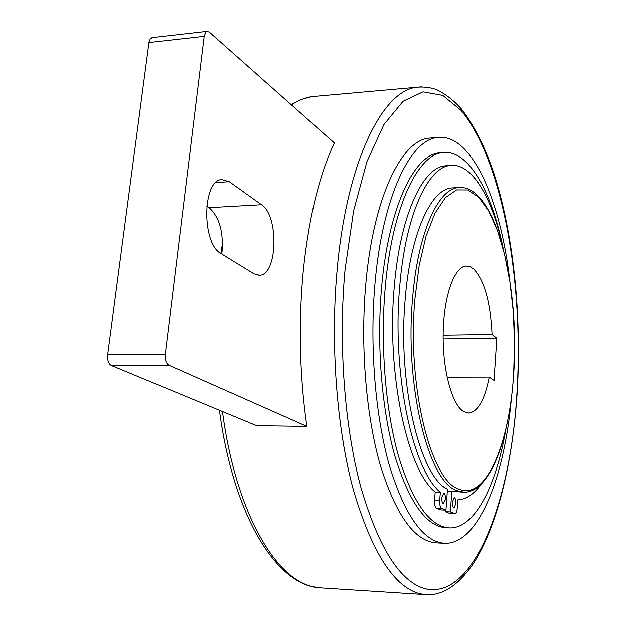 <?xml version="1.0" encoding="UTF-8"?>
<svg xmlns="http://www.w3.org/2000/svg" width="626" height="626" viewBox="0 0 626 626"><rect width="100%" height="100%" fill="white"/><g stroke="black" fill="none" stroke-linecap="round" stroke-linejoin="round"><path stroke-width="0.94" d="M107.649 354.77L165.241 354.253L204.17 36.324L205.899 31.973L207.026 31.347L209.303 32.122L334.339 142.916C319.283 175.147 308.97 217.339 303.407 269.493C298.32 322.28 299.471 374.583 306.857 426.392L256.613 425.688L111.373 365.49C108.494 363.737 107.257 360.169 107.649 354.77L148.965 42.513L150.279 38.796L152.4 37.552M444.006 543.258L436.651 542.898C415.069 541.709 396.344 516.027 380.483 465.838C366.1 416.267 360.247 346.389 365.764 284.462C373.127 198.653 401.125 140.858 428.638 138.158L432.683 137.861M509.744 280.151C500.495 199.256 471.104 132.289 437.003 137.54C409.834 140.216 382.189 198.137 374.935 284.188C369.504 346.288 375.303 416.368 389.536 466.073C405.218 516.395 423.724 542.139 445.039 543.305C478.366 544.174 504.65 477.114 511.434 397.87M448.685 527.875L446.377 527.773C426.611 526.748 409.498 502.999 395.029 456.526C381.907 410.679 376.539 346.178 381.477 288.883C388.081 209.256 413.645 155.201 438.959 152.861L442.425 152.611M503.14 248.272C491.504 190.562 467.982 148.753 442.308 152.627C417.127 154.958 391.696 209.061 385.131 288.782C380.225 346.131 385.569 410.711 398.637 456.612C413.043 503.132 430.07 526.904 449.742 527.921C474.696 528.461 496.019 486.449 505.738 430.007M453.983 187.816L451.33 187.972C430.711 189.6 410.28 234.46 405.194 299.251C397.463 383.777 420.015 476.887 447.473 489.211L445.962 510.112L440.845 509.916L436.408 508.14C435.015 507.162 434.397 504.587 434.561 500.417L435.18 492.075C407.244 470.032 386.289 372.971 394.286 286.818C399.983 216.228 422.401 167.838 444.922 165.843L447.989 165.647M452.41 502.122L454.249 497.678C455.423 498.116 455.955 500.08 455.853 503.578L454.007 508.03C452.841 507.592 452.301 505.62 452.41 502.122M441.8 497.639L443.717 493.124C444.93 493.57 445.485 495.581 445.383 499.149L443.466 503.672C442.253 503.226 441.698 501.215 441.8 497.639M435.18 492.075L440.336 492.247C412.612 470.181 391.79 372.955 399.717 286.653C405.351 215.954 427.597 167.502 449.945 165.514C471.581 162.322 491.817 196.713 502.459 245.791M447.074 377.142L489.25 377.087C484.821 399.654 478.029 411.65 468.874 413.09L463.741 411.642C452.027 405.006 442.488 369.958 443.169 333.157C443.74 296.325 454.273 266.864 465.963 266.089L469.923 266.653L473.796 269.094C484.375 280.432 490.471 302.217 492.091 334.44L443.145 335.129M306.857 426.392L168.801 365.177C166.054 363.393 164.865 359.754 165.241 354.253M261.488 204.741C279.157 215.704 277.608 275.119 259.532 275.323L253.968 273.883L221.033 253.6C201.549 243.843 202.19 180.061 221.706 179.56L229.288 181.704L261.488 204.741L209.068 207.691L206.666 206.095M221.831 254.093C223.834 232.645 219.585 217.183 209.068 207.691M492.091 334.44L496.833 338.165L494.055 380.436L489.25 377.087M496.833 338.165L443.153 338.854M447.34 491.003L451.847 491.152L450.36 511.896L445.282 511.692L445.399 510.096M450.36 511.896L454.922 513.672L449.875 513.476L445.282 511.692M454.922 513.672C456.158 513.398 456.957 511.481 457.301 507.921L457.872 499.814C466.206 499.407 473.929 494.25 481.034 484.36M445.962 510.112L441.557 508.335C440.172 507.357 439.562 504.775 439.718 500.604L440.336 492.247M451.847 491.152L463.177 492.224M421.525 86.803L416.188 87.311C382.322 91.357 347.015 161.43 337.265 268.304C330.207 343.056 336.577 427.863 353.33 489.775C371.805 552.453 394.059 587.125 420.085 593.8L426.236 594.7C438.278 595.381 454.453 590.467 472.669 564.652C497.521 526.826 512.772 461.785 517.248 391.79M291.395 104.863C298.117 100.489 304.87 97.75 311.654 96.647L318.149 96.068M458.169 187.573C437.77 189.193 417.558 234.132 412.542 299.071C404.639 386.383 428.614 481.676 456.589 490.549L464.195 492.255C490.878 492.059 509.861 437.128 513.782 372.861C519.877 284.251 495.103 183.16 458.169 187.573L451.33 187.972M513.711 372.752L514.541 342.219L513.281 311.615L509.955 282.076L504.666 254.743L497.56 230.775L488.859 211.291L478.859 197.362L467.951 189.968L456.62 189.889L445.43 197.597L435.023 213.161L426.056 236.127L419.162 265.455L414.866 299.51C407.088 385.812 430.688 480.048 458.287 488.929C485.799 501.692 509.822 443.505 513.711 372.752M517.053 391.493C523.727 281.825 502.467 160.045 461.159 110.45L442.723 95.379L423.035 91.85L403.027 101.31L383.879 124.613L366.938 161.625L353.58 210.962L345.043 269.798C338.243 342.931 344.41 425.821 360.631 486.472C378.511 547.914 400.092 582.023 425.367 588.808C474.054 600.326 511.074 500.604 517.053 391.493M111.373 365.49L168.801 365.177M148.965 42.513L204.17 36.324M229.288 181.704L215.837 182.565M454.632 513.617L449.578 513.414M439.718 500.604L434.561 500.417M441.557 508.335L436.408 508.14M219.421 410.265C233.396 516.7 277.435 587.063 321.381 587.939L314.338 586.992C275.972 580.513 235.587 512.225 222.449 411.525M517.248 391.759C521.794 315.058 513.461 233.138 493.452 172.001C484.594 146.14 473.952 125.161 461.518 109.065C453.521 100.16 444.953 93.571 435.813 89.299C429.405 87.272 422.863 86.607 416.188 87.311L311.654 96.647L301.286 99.448L291.051 104.558M220.806 253.46L222.527 243.201M428.638 138.158L437.003 137.54M438.959 152.861L442.308 152.627M444.922 165.843L449.945 165.514M468.874 413.09L468.185 413.082M207.026 31.347L151.985 37.599M259.532 275.323L258.569 275.354M425.398 594.645L321.381 587.939"/></g></svg>

